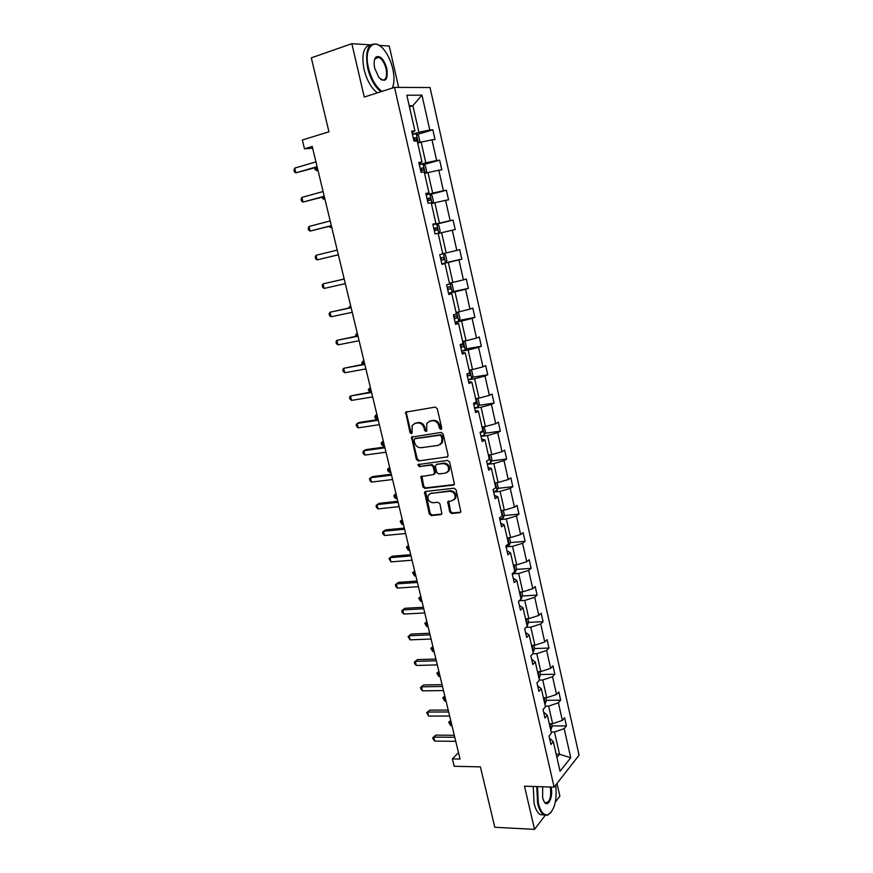 <?xml version="1.0" encoding="UTF-8"?>
<svg xmlns="http://www.w3.org/2000/svg" width="873" height="873" viewBox="0 0 873 873"><rect width="100%" height="100%" fill="white"/><g stroke="black" fill="none" stroke-linecap="round" stroke-linejoin="round"><path stroke-width="1.31" d="M440.909 429.407L441.738 427.977L437.253 408.662L435.212 407.091L405.65 412.176L409.983 432.55L411.369 433.641L412.056 433.161L412.121 425.478L415.264 423.318L417.632 422.958C420.775 422.859 422.914 424.529 424.049 427.966L424.627 430.444L426.035 431.535L426.733 431.044L426.788 423.383L430.018 421.124L432.419 420.775C435.605 420.666 437.766 422.336 438.901 425.817L439.479 428.305L440.909 429.407M370.665 44.872L351.852 43.683L311.301 57.847L328.935 131.812L302.342 139.996L304.481 148.803L312.643 148.203M398.645 87.398L389.238 46.04L379.198 45.407M351.852 43.683L364.259 97.045L394.52 87.376L554.104 787.14L524.498 786.202L534.527 829.35L545.221 815.338M555.337 802.08L559.877 796.121L556.996 783.441M534.527 829.35L494.805 827.288L480.401 766.876L454.178 766.276L452.389 758.91L460.027 759.052L312.218 146.457L304.481 148.803M449.704 511.916L451.701 513.51L459.787 512.691L460.879 511.927L456.11 489.818L454.091 488.214L425.555 491.455L424.54 492.165L429.298 514.001L431.273 515.583L440.843 514.612L441.902 513.881L439.927 503.841L437.93 502.248L433.172 502.761C428.905 502.062 427.246 499.563 428.207 495.275L430.956 493.376L449.737 491.259C454.025 491.914 455.728 494.391 454.833 498.712L451.952 500.742L447.729 501.822L449.704 511.916L450.555 511.36L452.563 512.953L460.769 512.113M446.889 457.288L448.089 455.28L443.135 434.001L441.105 432.419L411.543 437.144L416.356 459.405L418.331 460.977L447.784 456.797L418.331 460.977M449.65 462.024L454.44 484.34L453.371 485.104L424.824 488.389L422.848 486.807L420.884 476.68L433.368 474.596L434.536 472.631L433.139 466.673L431.142 465.102L419.182 466.608L417.894 464.611L447.62 460.431L449.65 462.024M549.554 738.242L553.329 741.635L550.961 744.451L549.052 736.004L551.42 733.211L547.36 715.293L544.959 718.01L543.028 709.498L545.439 706.814L541.347 688.742L538.914 691.361L536.96 682.773L539.405 680.198L535.28 661.985L532.814 664.495L530.839 655.841L533.327 653.364L529.169 635.009L526.659 637.41L524.673 628.68L527.194 626.323L523.003 607.815L520.461 610.107L518.464 601.311L521.017 599.053L516.794 580.403L514.208 582.586L512.2 573.714L514.786 571.575L510.53 552.773L507.911 554.835L505.882 545.887L508.512 543.868L504.212 524.913L501.56 526.856L499.509 517.842L502.182 515.932L497.85 496.824L495.155 498.647L493.092 489.557L495.799 487.767L491.434 468.506L488.694 470.209L486.61 461.042L489.36 459.384L484.962 439.948L482.18 441.531L480.085 432.299L482.878 430.749L478.437 411.161L475.621 412.623L473.504 403.304L476.342 401.886L471.856 382.134L468.997 383.465L466.859 374.07L469.739 372.782L465.222 352.867L462.319 354.067L460.169 344.595L463.094 343.427L458.543 323.348L455.586 324.418L453.414 314.858L456.383 313.833L451.788 293.579L448.798 294.517L446.616 284.882L449.617 283.987L444.99 263.559L441.956 264.366L439.741 254.643L442.797 253.89L438.126 233.287L435.049 233.953L432.822 224.154L435.922 223.532L431.207 202.754L428.086 203.278L425.838 193.391L428.981 192.911L424.234 171.959L421.059 172.341L418.8 162.378L421.986 162.04L417.196 140.902L413.977 141.142L411.685 131.081L414.926 130.895L406.84 95.233L421.954 95.124L429.789 130.012L432.855 129.837L435.038 139.582L431.982 139.811L436.631 160.49L439.654 160.174L441.814 169.842L438.813 170.202L443.408 190.707L446.398 190.249L448.547 199.841L445.579 200.343L450.141 220.673L453.076 220.083L455.215 229.599L452.29 230.221L456.819 250.387L459.711 249.667L461.828 259.106L458.936 259.87L463.432 279.862L466.291 279.011L468.386 288.374L465.538 289.258L469.99 309.097L472.806 308.114L474.89 317.39L472.086 318.416L476.505 338.091L479.277 336.978L481.339 346.188L478.579 347.334L482.965 366.846L485.694 365.612L487.734 374.746L485.017 376.012L489.371 395.36L492.056 394.018L494.085 403.064L491.412 404.45L495.722 423.656L498.374 422.183L500.382 431.164L497.741 432.67L502.019 451.712L504.638 450.13L506.635 459.034L504.027 460.66L508.272 479.55L510.847 477.847L512.833 486.687L510.258 488.422L514.47 507.169L517.012 505.347L518.977 514.121L516.445 515.965L520.624 534.56L523.123 532.639L525.077 541.336L522.578 543.29L526.725 561.732L529.191 559.702L531.122 568.334L528.667 570.396L532.781 588.697L535.214 586.558L537.124 595.113L534.712 597.296L538.783 615.443L541.184 613.195L543.082 621.696L540.703 623.977L544.741 641.993L547.109 639.636L548.997 648.061L546.64 650.45L550.656 668.325L552.98 665.87L554.857 674.229L552.544 676.717L556.527 694.45L558.818 691.896L560.673 700.19L558.393 702.787L562.343 720.378L564.602 717.715L566.446 725.954L564.198 728.639L570.735 757.742L560.04 771.263L553.329 741.635M394.52 87.376L430.04 87.54L579.061 755.189L554.104 787.14M545.287 706.126L548.648 706.104L552.631 723.728L549.27 723.717M552.631 723.728L562.343 720.378M548.648 706.104L558.393 702.787M543.617 712.106L547.36 715.293M539.372 680.056L542.744 679.991L546.76 697.756L543.388 697.789M546.76 697.756L556.527 694.45M542.744 679.991L552.544 676.717M537.637 685.763L541.347 688.742M532.879 653.812L536.797 653.681L540.845 671.588L537.473 671.664M540.845 671.588L550.656 668.325M536.797 653.681L546.64 650.45M531.613 659.213L535.28 661.985M526.07 627.371L530.806 627.163L534.876 645.212L531.504 645.322M534.876 645.212L544.741 641.993M530.806 627.163L540.703 623.977M525.535 632.445L529.169 635.009M519.086 600.755L524.76 600.438L528.874 618.619L525.491 618.782M528.874 618.619L538.783 615.443M524.76 600.438L534.712 597.296M519.413 605.469L523.003 607.815M512.244 573.943L518.671 573.496L522.807 591.829L519.424 592.036M522.807 591.829L532.781 588.697M518.671 573.496L528.667 570.396M513.237 578.275L516.794 580.403M506.1 546.88L512.527 546.345L516.707 564.82L513.313 565.071M516.707 564.82L526.725 561.732M512.527 546.345L522.578 543.29M507.006 550.874L510.53 552.773M499.902 519.588L506.34 518.977L510.552 537.593L507.158 537.888M510.552 537.593L520.624 534.56M506.34 518.977L516.445 515.965M500.731 523.233L504.212 524.913M493.66 492.088L500.098 491.379L504.343 510.148L500.949 510.498M504.343 510.148L514.47 507.169M500.098 491.379L510.258 488.422M494.413 495.384L497.85 496.824M487.363 464.36L493.812 463.563L498.09 482.485L494.685 482.878M498.09 482.485L508.272 479.55M493.812 463.563L504.027 460.66M488.029 467.295L491.434 468.506M481.023 436.413L487.472 435.529L491.783 454.604L488.378 455.04M491.783 454.604L502.019 451.712M487.472 435.529L497.741 432.67M481.601 438.988L484.962 439.948M474.617 408.237L481.078 407.255L485.421 426.493L482.027 426.973M485.421 426.493L495.722 423.656M481.078 407.255L491.412 404.45M475.119 410.441L478.437 411.161M468.168 379.831L474.628 378.762L479.015 398.153L475.61 398.677M479.015 398.153L489.371 395.36M474.628 378.762L485.017 376.012M468.583 381.654L471.856 382.134M461.664 351.197L468.135 350.029L472.555 369.574L469.15 370.152M472.555 369.574L482.965 366.846M468.135 350.029L478.579 347.334M461.992 352.637L465.222 352.867M455.117 322.323L461.588 321.057L466.04 340.765L462.625 341.398M466.04 340.765L476.505 338.091M461.588 321.057L472.086 318.416M455.357 323.37L458.543 323.348M448.504 293.208L454.986 291.855L459.471 311.726L456.055 312.403M459.471 311.726L469.99 309.097M454.986 291.855L465.538 289.258M448.657 293.863L451.788 293.579M441.836 263.864L448.318 262.402L452.858 282.437L449.431 283.168M452.858 282.437L463.432 279.862M448.318 262.402L458.936 259.87M441.891 264.115L444.99 263.559M438.181 233.528L441.607 232.709L446.179 252.908L442.753 253.694M446.179 252.908L456.819 250.387M441.607 232.709L452.29 230.221M431.415 203.638L434.841 202.754L439.446 223.128L432.953 224.721L436.664 223.935L438.879 225.474L440.167 231.159L438.857 233.364L436.718 223.968M439.446 223.128L450.141 220.673M434.841 202.754L445.579 200.343M432.888 224.437L435.922 223.532M424.584 173.498L428.01 172.559L432.659 193.108L426.155 194.81M432.659 193.108L443.408 190.707M428.01 172.559L438.813 170.202M426.002 194.101L428.981 192.911M417.687 143.096L421.124 142.113L425.806 162.825L419.302 164.637M425.806 162.825L436.631 160.49M421.124 142.113L431.982 139.811M419.051 163.502L421.986 162.04M409.448 106.724L412.885 105.666L418.909 132.292L412.394 134.202M418.909 132.292L429.789 130.012M421.954 95.124L412.885 105.666L409.23 105.742M458.478 752.602L452.389 758.91M556.919 757.48L559.538 754.261L554.508 732.01L551.147 731.989M556.177 754.207L559.538 754.261L570.735 757.742M412.045 132.641L414.926 130.895M554.508 732.01L564.198 728.639M417.119 134.442L432.855 129.837M423.765 164.561L439.654 160.174M430.345 194.439L446.398 190.249M436.849 224.066L453.076 220.083M445.59 262.751L461.828 259.106M452.367 291.735L468.386 288.374M459.067 320.489L474.89 317.39M465.691 349.014L481.339 346.188M472.249 377.322L487.734 374.746M478.753 405.399L494.085 403.064M485.192 433.27L500.382 431.164M491.564 460.911L506.635 459.034M497.883 488.345L512.833 486.687M504.136 515.572L518.977 514.121M510.345 542.58L525.077 541.336M516.489 569.382L531.122 568.334M522.589 595.975L537.124 595.113M528.634 622.362L543.082 621.696M534.603 648.552L548.997 648.061M540.485 674.534L554.857 674.229M546.312 700.321L560.673 700.19M552.107 725.91L566.446 725.954M441.596 428.959L440.374 427.846L439.796 425.358C438.661 421.888 436.5 420.219 433.314 420.328L432.419 420.775M429.178 421.332L433.314 420.328M414.479 423.503L418.538 422.521C421.681 422.412 423.82 424.082 424.944 427.519L425.522 429.985L426.711 431.087M406.774 411.499L406.403 413.125L410.899 432.091L412.045 433.194M412.623 436.456L412.296 438.006L417.25 458.925L419.236 460.486M441.345 436.304L439.927 435.201L414.839 438.726L414.042 440.123L414.653 442.698C415.766 446.114 417.894 447.784 421.026 447.718L438.159 445.394L441.487 443.048L441.956 438.923L441.345 436.304L442.229 435.834L440.81 434.732L439.927 435.201M415.21 438.53L440.81 434.732M440.079 444.641L442.371 442.567L442.84 438.453L441.956 438.923M442.229 435.834L442.84 438.453M421.899 475.981L423.743 486.294L425.718 487.865L454.309 484.57M434.274 474.083L435.42 472.118L434.023 466.171L432.026 464.6L419.182 466.608M417.894 464.611L418.8 464.12L420.088 466.106M445.426 473.133L448.253 471.136C449.235 466.728 447.543 464.207 443.189 463.574L436.533 464.414L435.354 466.4L436.762 472.358L438.759 473.941L445.426 473.133M447.249 472.369L449.126 470.623C450.097 466.226 448.416 463.705 444.073 463.072L443.189 463.574M436.522 464.414L444.073 463.072M448.711 501.091L450.555 511.36M453.916 499.902L455.684 498.167C456.59 493.856 454.888 491.379 450.599 490.735L449.737 491.259M429.985 493.616L450.599 490.735M425.533 491.466L430.171 513.444L432.146 515.026L441.803 514.044M418.931 142.746L419.848 141.393L418.527 135.555L416.225 133.733L412.438 134.387M413.813 140.444L416.694 139.887L416.399 137.552L413.278 138.098M413.333 138.327L414.118 138.218L415.079 139.68M315.895 167.507L316.67 170.693L317.979 170.311M318.034 170.551L315.175 169.788L314.793 167.823M317.095 166.656L295.892 172.821L294.736 168.107L315.939 161.887M317.205 167.125L295.892 172.821L294.397 171.894L293.939 170.017L294.736 168.107M392.37 88.064C394.356 83.197 394.498 76.802 392.785 68.847C391.039 61.514 388.234 55.326 384.371 50.274C374.146 36.371 363.375 47.731 368.493 68.105C371.429 79.378 375.957 87.125 382.079 91.359M381.021 91.698C374.986 87.147 370.545 79.345 367.697 68.258C364.859 50.667 367.98 42.657 377.06 44.239L380.104 46.062M386.859 68.672C388.081 80.174 385.397 83.088 378.827 77.413L374.724 68.29C373.579 62.605 374.091 58.786 376.274 56.832C380.552 55.556 384.076 59.506 386.859 68.672M380.584 79.268L381.687 79.89C385.931 80.622 387.394 76.933 386.084 68.825C384.524 62.9 382.134 59.08 378.893 57.356L376.012 57.574L374.495 59.844M377.409 92.844C371.363 88.315 366.922 80.534 364.063 69.469C361.346 54.453 363.55 46.258 370.654 44.883M376.361 57.356L377.125 57.945M392.817 86.951L392.435 88.042M537.495 786.617L538.325 803.225C540.551 811.737 543.759 815.568 547.96 814.727C554.519 810.428 557.105 800.53 555.741 785.045M551.005 812.512L547.502 815.251L543.803 814.76C541.085 813.014 539.023 809.26 537.626 803.476L536.764 786.595M551.027 787.042L551.027 787.053C553.547 796.798 547.862 808.704 543.999 801.458L542.624 797.747L542.69 786.78M544.206 801.807L545.221 802.713C549.739 802.647 551.441 797.507 550.35 787.293L550.285 787.02M544.261 815L540.256 814.596C537.539 812.861 535.476 809.107 534.069 803.335L533.228 786.475M425.609 173.214L426.679 171.566L425.369 165.783L423.099 164.048L419.335 164.768M420.699 170.77L423.558 170.18L423.285 167.867L420.175 168.445M420.208 168.609L421.015 168.489L421.932 169.995M323.01 196.949L323.545 199.197L324.865 198.837M324.898 199.011L323.545 199.197L321.821 197.276M432.244 203.42L433.445 201.488L432.146 195.748L429.909 194.112L426.177 194.886M427.53 200.845L430.367 200.223L430.116 197.931L427.006 198.542M427.028 198.64L427.857 198.52L428.73 200.07M330.059 226.162L330.376 227.482L331.685 227.144M331.718 227.242L330.376 227.482L328.87 226.467M324.243 196.261L303.04 202.078L301.894 197.407L323.097 191.536M324.32 196.589L303.04 202.078L301.545 201.096L301.087 199.23L301.894 197.407M331.325 225.627L310.133 231.094L308.998 226.456L330.19 220.934M331.369 225.823L310.133 231.094L308.627 230.068L308.18 228.224L308.998 226.456M434.307 230.668L437.122 230.025L436.893 227.744L433.783 228.377L434.634 228.29L435.463 229.926M338.353 254.752L317.172 259.881L316.048 255.287L337.229 250.104M338.364 254.818L317.172 259.881L315.655 258.812L315.208 256.968L316.048 255.287M445.525 262.871L443.419 253.541L445.546 254.949L446.823 260.591L445.492 262.937L441.836 263.832M441.018 260.241L443.822 259.576L443.604 257.306L440.505 257.982M443.604 257.306L441.367 257.819L441.007 260.209M344.115 278.64L342.893 279.284M344.115 278.618L342.576 279.36M344.202 278.989L323.032 283.878L344.213 279.033M324.156 288.439L322.628 287.315L322.181 285.493L323.032 283.878L324.156 288.439L345.326 283.649M450.261 282.994L452.159 284.183L453.425 289.781L452.116 292.182L448.482 293.132M447.674 289.574L450.468 288.876L450.272 286.639L447.172 287.326M448.056 287.119L447.653 289.487M350.793 306.325L349.484 306.609L349.778 307.831M350.771 306.237L349.484 306.609L348.633 308.071M351.088 307.547L329.972 312.239L351.132 307.733M331.074 316.768L329.547 315.6L329.11 313.789L329.972 312.239L331.074 316.768L352.245 312.305M457.07 312.207L458.718 313.189L459.973 318.732L458.696 321.199L455.084 322.202M454.287 318.667L457.048 317.947L456.874 315.72L453.774 316.441M454.778 316.201L454.255 318.525M357.428 333.792L356.119 334.053L356.621 336.149M357.384 333.639L356.119 334.053L355.431 336.378M357.93 335.887L336.847 340.372L358.006 336.203M337.949 344.868L336.411 343.656L335.974 341.867L336.847 340.372L337.949 344.868L359.098 340.743M463.847 341.179L465.233 341.943L466.477 347.454L465.211 349.975L461.631 351.022M460.835 347.53L463.585 346.777L463.432 344.562L460.333 345.315M461.413 345.042L460.791 347.323M363.997 361.051L362.688 361.291L363.408 364.237M363.943 360.833L361.793 362.688L362.24 364.456M364.707 363.997L343.667 368.297L364.816 364.434M344.759 372.749L343.22 371.483L342.783 369.716L343.667 368.297L344.759 372.749L365.907 368.941M470.602 369.912L471.682 370.479L472.915 375.936L471.671 378.511L468.124 379.613M467.339 376.143L470.067 375.368L469.925 373.175L467.481 373.797M467.972 373.666L467.273 375.881M370.523 388.092L369.214 388.321L370.13 392.108M370.458 387.808L368.308 389.653L369.705 392.184M371.44 391.89L350.444 395.982L371.571 392.446M351.524 400.401L349.975 399.103L349.538 397.335L350.444 395.982L351.524 400.401L372.651 396.92M477.335 398.415L478.088 398.775L479.31 404.188L478.088 406.829L474.563 407.975M473.777 404.537L476.494 403.73L476.254 401.525M476.494 403.73L473.712 404.21M377.005 414.937L375.696 415.133L376.732 419.411L378.031 419.215M376.918 414.588L374.768 416.41L375.183 418.123L376.732 419.411M378.118 419.553L359.523 422.401L357.155 423.46L378.282 420.24M358.225 427.846L356.675 426.504L356.249 424.758L357.155 423.46L358.225 427.846L379.351 424.671M484.079 426.679L485.65 432.222L484.45 434.907L480.947 436.107M480.172 432.702L482.867 431.862L482.638 429.669M482.867 431.862L480.095 432.321M383.422 441.563L382.123 441.749L383.149 445.994L384.447 445.819M383.323 441.16L381.185 442.96L381.599 444.663L383.149 445.994M384.742 447.009L366.158 449.584L363.823 450.73L384.938 447.816M364.881 455.073L363.332 453.687L362.906 451.952L363.823 450.73L364.881 455.073L385.997 452.214M490.746 454.735L491.946 460.027L490.757 462.766L487.287 464.021M487.974 460.213L489.196 459.776L488.956 457.594M389.805 467.993L388.496 468.168L389.522 472.38L390.82 472.217M389.696 467.524L387.557 469.314L387.961 471.005L389.522 472.38M391.311 474.235L372.738 476.549L370.436 477.771L391.53 475.163M371.483 482.092L369.923 480.663L369.508 478.939L370.436 477.771L371.483 482.092L392.588 479.528M497.053 482.605L498.188 487.603L497.021 490.408L493.572 491.706M495.689 487.298L495.242 485.29M396.135 494.227L394.825 494.38L395.84 498.559L397.139 498.407M396.004 493.703L393.876 495.471L394.28 497.141L395.84 498.559M397.826 501.266L379.275 503.306L376.994 504.616L398.077 502.302M378.042 508.894L376.47 507.431L376.056 505.718L376.994 504.616L378.042 508.894L399.125 506.635M503.306 510.258L504.376 514.972L503.23 517.82L499.814 519.162M501.92 514.764L501.462 512.767M402.409 520.253L401.111 520.384L402.115 524.542L403.413 524.411M402.278 519.675L400.15 521.432L402.115 524.542M404.297 528.078L385.757 529.856L383.498 531.242L404.581 529.234M384.546 535.498L382.963 533.981L382.549 532.29L383.498 531.242L384.546 535.498L405.618 533.523M509.516 537.681L510.519 542.122L509.428 544.948L506.002 546.411M508.086 542.002L507.639 540.027M408.651 546.094L407.342 546.203L408.346 550.328L409.644 550.219M408.488 545.45L406.371 547.185L408.346 550.328M410.714 554.671L392.184 556.21L389.958 557.672L411.03 555.948M390.995 561.885L388.998 558.655L389.958 557.672L390.995 561.885L412.056 560.204M515.67 564.896L516.62 569.054L515.506 572.011L512.724 573.277M514.219 569.032L513.771 567.068M414.839 571.739L413.529 571.837L414.522 575.918L415.821 575.831M414.664 571.04L412.558 572.753L414.522 575.918M417.087 581.069L398.568 582.356L396.375 583.895L417.425 582.455M397.39 588.075L395.807 586.492L395.404 584.823L396.375 583.895L397.39 588.075L418.44 586.689M521.781 591.894L522.665 595.779L520.679 599.358M520.297 595.855L519.85 593.902M420.972 597.187L419.673 597.263L420.655 601.322L421.954 601.246M420.797 596.434L418.691 598.136L420.655 601.322M423.405 607.27L404.897 608.306L402.737 609.921L423.765 608.754M403.752 614.068L402.158 612.442L401.755 610.784L402.737 609.921L403.752 614.068L424.78 612.955M527.838 618.673L528.656 622.285L527.063 625.734M526.321 622.46L526.092 620.55M427.072 622.449L425.773 622.514L426.744 626.541L428.043 626.476M426.875 621.641L424.769 623.322L426.744 626.541M429.68 633.263L411.183 634.049L409.044 635.74L430.062 634.857M410.048 639.865L408.051 636.548L409.044 635.74L410.048 639.865L431.076 639.025M533.85 645.245L534.614 648.595L533.043 652.109M532.301 648.857L532.083 646.958M433.117 647.526L431.819 647.57L432.79 651.564L434.088 651.52M432.91 646.653L430.815 648.333L432.91 646.631M432.79 651.564L430.815 648.333M435.9 659.06L417.414 659.606L415.308 661.374L436.314 660.763M416.312 665.455L414.708 663.753L414.315 662.127L415.308 661.374L416.312 665.455L437.318 664.899M414.315 662.127L417.414 659.606M539.82 671.61L540.518 674.698L538.968 678.277M538.237 675.047L537.812 673.138M439.13 672.406L437.831 672.439L438.792 676.411L440.09 676.379M438.901 671.49L436.816 673.148L438.89 671.424M438.792 676.411L436.816 673.148M442.076 684.65L423.612 684.967L421.528 686.811L442.513 686.462M422.521 690.859L420.917 689.124L420.524 687.498L421.528 686.811L422.521 690.859L443.506 690.565M420.524 687.498L423.612 684.967M545.734 697.767L546.378 700.604L544.85 704.238M544.13 701.041L543.934 699.175M445.088 697.112L443.79 697.134L444.739 701.074L446.038 701.063M444.859 696.141L442.764 697.789L444.826 696.043M444.739 701.074L442.764 697.789M448.209 710.055L429.756 710.142L427.694 712.052L448.667 711.975M428.676 716.078L426.679 712.695L427.694 712.052L428.676 716.078L449.65 716.046M426.679 712.695L429.756 710.142M551.616 723.728L552.194 726.314L550.688 730.003M549.968 726.827L549.794 724.972M451.003 721.644L449.704 721.644L450.654 725.55L451.952 725.55M450.763 720.618L448.678 722.244L450.73 720.487M450.654 725.55L448.678 722.244M454.298 735.273L435.845 735.131L433.816 737.107L454.778 737.281M434.798 741.101L433.183 739.289L432.801 737.685L433.816 737.107L434.798 741.101L455.75 741.33M432.801 737.685L435.845 735.131M439.796 425.358L438.901 425.817M430.913 420.677L430.018 421.124M425.522 429.985L424.627 430.444M424.944 427.519L424.049 427.966M418.538 422.521L417.632 422.958M416.17 422.87L415.264 423.318M410.899 432.091L409.983 432.55M406.403 413.125L405.476 413.551M440.374 427.846L439.479 428.305M417.25 458.925L416.356 459.405M412.296 438.006L411.39 438.475M415.755 438.257L414.839 438.726M454.233 484.58L453.371 485.104M425.718 487.865L424.824 488.389M423.743 486.294L422.848 486.807M421.637 477.422L420.742 477.935M435.42 472.118L434.536 472.631M434.023 466.171L433.139 466.673M432.026 464.6L431.142 465.102M437.417 463.923L436.533 464.414M448.482 502.466L447.62 503.023M431.84 492.841L430.956 493.376M441.716 514.055L440.843 514.612M432.146 515.026L431.273 515.583M430.171 513.444L429.298 514.001M425.293 492.852L424.409 493.387M460.638 512.135L459.787 512.691M452.563 512.953L451.701 513.51M418.353 142.91L416.279 133.776M413.791 138.229L416.159 137.541M425.238 173.312L423.154 164.091M420.666 168.511L423.034 167.856M432.07 203.464L429.963 194.155M427.486 198.531L429.843 197.92M434.241 228.311L436.609 227.733M441.465 260.11L443.822 259.576M452.149 292.128L450.097 283.027M448.111 289.378L450.468 288.876M458.729 321.133L456.721 312.272M454.691 318.405L457.048 317.947M465.244 349.909L463.29 341.278M461.228 347.203L463.585 346.777M471.704 378.446L469.805 370.043M467.721 375.761L470.067 375.368M478.12 406.763L476.265 398.579M484.482 434.841L482.682 426.875M490.79 462.701L489.033 454.953M488.585 459.853L489.196 459.776M497.053 490.331L495.34 482.802M503.263 517.754L501.604 510.432M509.428 544.948L507.813 537.833M515.539 571.935L513.968 565.017M521.596 598.703L520.079 591.992M527.619 625.264L526.146 618.75M533.589 651.629L532.159 645.3M539.514 677.775L538.117 671.643M545.385 703.725L544.043 697.789M551.223 729.468L549.914 723.717M406.578 411.75L405.65 412.176M412.46 436.686L411.543 437.144M442.371 442.567L441.487 443.048M421.779 476.178L420.884 476.68M435.289 473.362L434.405 473.875M449.126 470.623L448.253 471.136M448.591 501.277L447.729 501.822M455.684 498.167L454.833 498.712M425.424 491.63L424.54 492.165M414.118 138.218L416.399 137.552M378.893 57.356L375.041 58.655M376.012 57.574L376.274 56.832M540.256 814.596L543.803 814.76M421.015 168.489L423.285 167.867M427.857 198.52L430.116 197.931M434.634 228.29L436.893 227.744M448.373 287.042L450.272 286.639M455.761 315.939L456.874 315.72M462.592 344.715L463.432 344.562M469.238 373.284L469.925 373.175"/></g></svg>
